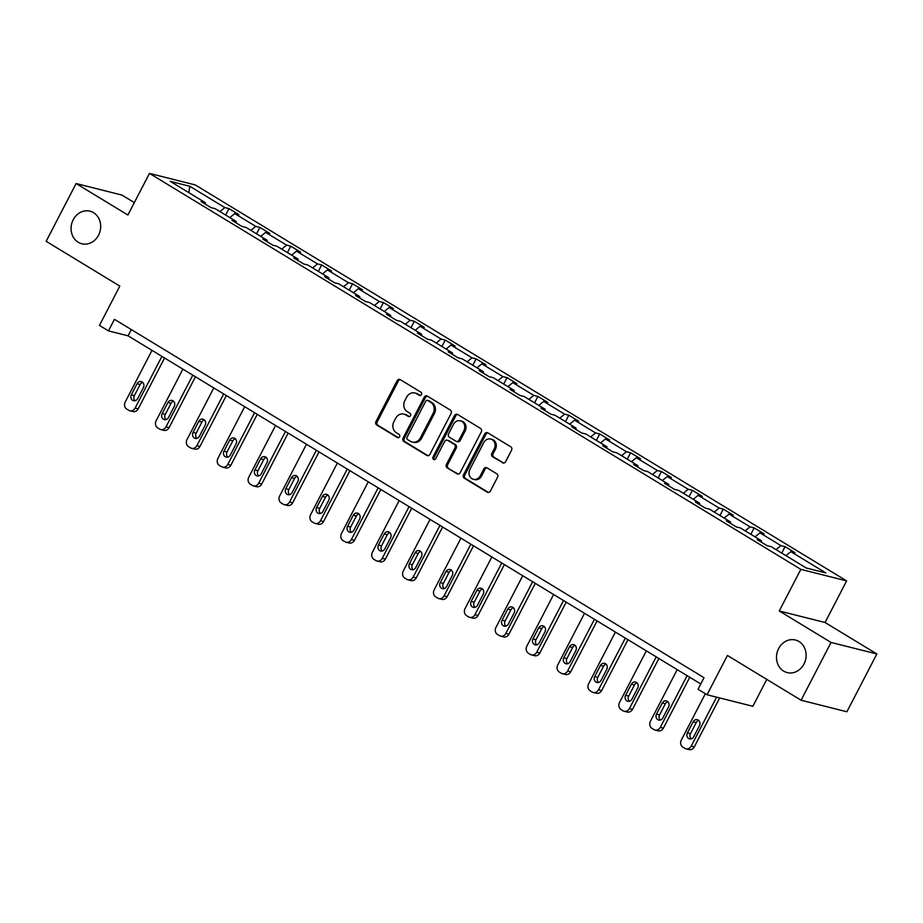 <?xml version="1.0" encoding="UTF-8"?>
<svg xmlns="http://www.w3.org/2000/svg" width="923" height="923" viewBox="0 0 923 923"><rect width="100%" height="100%" fill="white"/><g stroke="black" fill="none" stroke-linecap="round" stroke-linejoin="round"><path stroke-width="1.38" d="M778.631 648.592A16.799 14.676 -75.9 0 0 787.204 672.59A16.799 14.676 -75.9 0 0 803.991 663.995A16.799 14.676 -75.9 0 0 795.418 640.008A16.799 14.676 -75.9 0 0 778.631 648.592M73.205 219.766A16.799 14.676 -75.9 0 0 81.778 243.764A16.799 14.676 -75.9 0 0 98.553 235.18A16.799 14.676 -75.9 0 0 89.981 211.182A16.799 14.676 -75.9 0 0 73.205 219.766M421.442 394.583A1.8 1.581 -75.9 0 0 420.911 392.171L400.259 379.618A2.573 2.25 -75.9 0 0 397.132 380.703L375.961 421.546A2.573 2.25 -75.9 0 0 376.734 424.995L397.386 437.548A1.8 1.581 -75.9 0 0 399.036 434.375L396.359 432.749A8.249 7.199 -75.9 0 1 393.902 421.707L395.667 418.304A8.249 7.199 -75.9 0 1 403.893 414.092A8.249 7.199 -75.9 0 1 405.647 414.819L408.324 416.446A1.8 1.581 -75.9 0 0 409.974 413.273L407.297 411.646A8.249 7.199 -75.9 0 1 404.839 400.605L406.605 397.202A8.249 7.199 -75.9 0 1 414.842 392.99A8.249 7.199 -75.9 0 1 416.585 393.717L419.261 395.344A1.8 1.581 -75.9 0 0 421.442 394.583M134.32 202.61L121.917 195.065L76.101 183.527L46.15 241.318L119.817 286.107L99.453 325.404L108.464 330.884L128.089 335.822L700.788 683.966M876.85 653.98L825.058 622.494L779.254 610.968L831.046 642.443L876.85 653.98L846.899 711.771L801.083 700.234L727.416 655.457L707.041 694.754L752.845 706.291L766.794 679.386M831.046 642.443L801.083 700.234M502.47 462.792A2.573 2.25 -75.9 0 0 505.596 461.708L511.538 450.239A2.573 2.25 -75.9 0 0 510.765 446.79L487.829 432.852A2.573 2.25 -75.9 0 0 484.702 433.937L463.531 474.78A2.573 2.25 -75.9 0 0 464.304 478.229L487.24 492.178A2.573 2.25 -75.9 0 0 490.367 491.094L497.532 477.249A2.573 2.25 -75.9 0 0 496.77 473.799L486.952 467.823A2.573 2.25 -75.9 0 0 483.837 468.919L480.272 475.783A6.888 6.023 -75.9 0 1 473.395 479.302A6.888 6.023 -75.9 0 1 469.876 469.461L483.814 442.567A6.888 6.023 -75.9 0 1 490.69 439.048A6.888 6.023 -75.9 0 1 494.209 448.89L491.89 453.378A2.573 2.25 -75.9 0 0 492.651 456.827L503.612 463.081M707.041 694.754L698.03 689.273L704.03 677.713L114.452 319.323L108.464 330.884M779.254 610.968L800.829 569.353L149.468 173.397L195.272 184.935L846.633 580.89L800.829 569.353M76.101 183.527L127.893 215.013L149.468 173.397M451.082 413.492A2.573 2.25 -75.9 0 0 450.309 410.043L427.372 396.094A2.573 2.25 -75.9 0 0 424.245 397.19L403.074 438.033A2.573 2.25 -75.9 0 0 403.847 441.482L426.784 455.42A2.573 2.25 -75.9 0 0 429.91 454.335L451.082 413.492M457.6 414.473L480.537 428.422A2.573 2.25 -75.9 0 1 481.31 431.872L460.139 472.714A2.573 2.25 -75.9 0 1 457.012 473.799L447.194 467.834A2.573 2.25 -75.9 0 1 446.432 464.384L455.016 447.817A2.573 2.25 -75.9 0 0 454.243 444.367L447.736 440.409A2.573 2.25 -75.9 0 0 444.621 441.494L435.679 458.743A1.8 1.581 -75.9 0 1 432.956 457.081L454.474 415.558A2.573 2.25 -75.9 0 1 457.6 414.473M806.321 568.026L771.27 546.716L767.128 545.666L757.218 539.655L761.371 540.693L740.373 527.933L736.231 526.895L726.332 520.872L730.474 521.91L709.475 509.15L705.334 508.111L695.434 502.089L699.576 503.139L678.59 490.378L674.436 489.328L664.537 483.306L668.679 484.356L647.692 471.595L643.55 470.545L633.64 464.534L637.793 465.573L616.795 452.812L612.653 451.774L602.754 445.751L606.896 446.79L585.897 434.029L581.755 432.991L571.856 426.968L575.998 428.018L555.011 415.258L550.858 414.208L540.959 408.185L545.101 409.235L524.114 396.475L519.961 395.425L510.061 389.414L514.215 390.452L493.217 377.692L489.075 376.642L479.164 370.631L483.317 371.669L462.319 358.909L458.177 357.87L448.278 351.848L452.42 352.898L431.433 340.126L427.28 339.087L417.381 333.065L421.523 334.114L400.536 321.354L396.382 320.304L386.483 314.281L390.637 315.331L369.638 302.571L365.496 301.521L355.586 295.51L359.739 296.548L338.741 283.788L334.599 282.75L324.7 276.727L328.842 277.765L307.855 265.005L303.702 263.966L293.802 257.944L297.944 258.994L276.958 246.233L272.804 245.183L262.905 239.161L267.059 240.211L246.06 227.45L241.918 226.4L232.008 220.389L236.161 221.428L215.163 208.667L211.021 207.629L201.122 201.606L205.264 202.645L170.213 181.335L189.769 186.261L224.82 207.571L228.973 208.621L238.872 214.644L234.73 213.594L255.717 226.354L259.871 227.404L269.77 233.415L265.616 232.377L286.615 245.137L290.757 246.176L300.667 252.198L296.514 251.16L317.512 263.92L321.654 264.959L331.553 270.981L327.411 269.931L348.398 282.692L352.551 283.742L362.451 289.764L358.309 288.714L379.295 301.475L383.449 302.525L393.348 308.536L389.194 307.497L410.193 320.258L414.335 321.296L424.245 327.319L420.092 326.281L441.09 339.041L445.232 340.079L455.131 346.102L450.989 345.052L471.988 357.812L476.13 358.862L486.029 364.885L481.887 363.835L502.873 376.596L507.027 377.645L516.926 383.656L512.784 382.618L533.771 395.379L537.913 396.417L547.824 402.44L543.67 401.401L564.668 414.162L568.81 415.2L578.709 421.223L574.567 420.173L595.566 432.933L599.708 433.983L609.607 440.006L605.465 438.956L626.452 451.716L630.605 452.766L640.504 458.777L636.362 457.739L657.349 470.499L661.503 471.549L671.402 477.56L667.248 476.522L688.246 489.282L692.388 490.321L702.299 496.343L698.146 495.305L719.144 508.065L723.286 509.104L733.185 515.126L729.043 514.076L750.03 526.837L754.183 527.887L764.082 533.909L759.941 532.859L780.927 545.62L785.081 546.67L794.98 552.681L790.826 551.642L825.889 572.952L806.321 568.026M776.058 549.623L780.927 545.62M755.06 536.863L759.941 532.859M761.394 542.182L761.371 540.693M745.161 530.84L750.03 526.837M724.163 518.08L729.043 514.076M730.497 523.41L730.474 521.91M714.264 512.057L719.144 508.065M693.277 499.297L698.146 495.305M699.599 504.627L699.576 503.139M683.366 493.286L688.246 489.282M662.379 480.525L667.248 476.522M668.702 485.844L668.679 484.356M652.48 474.503L657.349 470.499M631.482 461.742L636.362 457.739M637.816 467.061L637.793 465.573M621.583 455.72L626.452 451.716M600.585 442.959L605.465 438.956M606.919 448.29L606.896 446.79M590.685 436.937L595.566 432.933M569.699 424.176L574.567 420.173M576.021 429.507L575.998 428.018M559.788 418.165L564.668 414.162M538.801 405.405L543.67 401.401M545.124 410.723L545.101 409.235M528.902 399.382L533.771 395.379M507.904 386.622L512.784 382.618M514.238 391.94L514.215 390.452M498.005 380.599L502.873 376.596M477.006 367.839L481.887 363.835M483.34 373.157L483.317 371.669M467.107 361.816L471.988 357.812M446.121 349.056L450.989 345.052M452.443 354.386L452.42 352.898M436.21 343.033L441.09 339.041M415.223 330.272L420.092 326.281M421.546 335.603L421.523 334.114M405.324 324.261L410.193 320.258M384.326 311.501L389.194 307.497M390.66 316.82L390.637 315.331M374.426 305.478L379.295 301.475M353.428 292.718L358.309 288.714M359.762 298.037L359.739 296.548M343.529 286.695L348.398 282.692M322.531 273.935L327.411 269.931M328.865 279.265L328.842 277.765M312.632 267.912L317.512 263.92M291.645 255.152L296.514 251.16M297.967 260.482L297.944 258.994M281.734 249.141L286.615 245.137M260.748 236.38L265.616 232.377M267.082 241.699L267.059 240.211M250.848 230.358L255.717 226.354M229.85 217.597L234.73 213.594M236.184 222.916L236.161 221.428M219.951 211.575L224.82 207.571M189.769 186.261L188.857 192.676M825.058 622.494L846.633 580.89M131.32 329.58L128.089 335.822M205.287 204.145L205.264 202.645M785.958 555.646L790.826 551.642M225.65 215.036L228.973 208.621M256.536 233.819L259.871 227.404M287.434 252.602L290.757 246.176M318.331 271.374L321.654 264.959M349.229 290.157L352.551 283.742M380.114 308.94L383.449 302.525M411.012 327.723L414.335 321.296M441.909 346.506L445.232 340.079M472.807 365.277L476.13 358.862M503.693 384.06L507.027 377.645M534.59 402.843L537.913 396.417M565.487 421.626L568.81 415.2M596.385 440.398L599.708 433.983M627.271 459.181L630.605 452.766M658.168 477.964L661.503 471.549M689.066 496.747L692.388 490.321M719.963 515.519L723.286 509.104M750.849 534.302L754.183 527.887M781.746 553.085L785.081 546.67M420.277 395.517L417.831 394.029A8.249 7.199 -75.9 0 0 416.077 393.302L414.842 392.99M403.893 414.092L405.139 414.404A8.249 7.199 -75.9 0 1 406.893 415.142L409.327 416.619M400.305 379.641A2.573 2.25 -75.9 0 0 398.367 381.014L377.195 421.857A2.573 2.25 -75.9 0 0 377.969 425.307L398.39 437.721M427.418 396.129A2.573 2.25 -75.9 0 0 425.491 397.501L404.32 438.344A2.573 2.25 -75.9 0 0 405.082 441.794L427.972 455.708M427.868 400.57A1.8 1.581 -75.9 0 0 425.676 401.332L407.089 437.19A1.8 1.581 -75.9 0 0 407.631 439.602L410.447 441.321A8.249 7.199 -75.9 0 0 412.2 442.048A8.249 7.199 -75.9 0 0 420.438 437.837L433.141 413.331A8.249 7.199 -75.9 0 0 430.683 402.29L427.868 400.57L429.103 400.882A1.8 1.581 -75.9 0 0 428.722 400.732L427.476 400.42M412.2 442.048L413.435 442.359A8.249 7.199 -75.9 0 0 421.673 438.148L420.438 437.837M429.103 400.882L431.918 402.601A8.249 7.199 -75.9 0 1 434.375 413.642L421.673 438.148M458.2 474.087L447.194 467.834M447.194 440.179L448.428 440.49A2.573 2.25 -75.9 0 1 448.97 440.721L455.489 444.678A2.573 2.25 -75.9 0 1 456.25 448.128L447.667 464.696A2.573 2.25 -75.9 0 0 448.44 468.146M457.646 414.508A2.573 2.25 -75.9 0 0 455.72 415.869L434.191 457.393A1.8 1.581 -75.9 0 0 434.537 459.666M463.923 430.626A6.888 6.023 -75.9 0 0 460.404 420.784A6.888 6.023 -75.9 0 0 453.528 424.303L448.613 433.775A2.573 2.25 -75.9 0 0 449.386 437.237L455.893 441.194A2.573 2.25 -75.9 0 0 459.019 440.098L463.923 430.626L465.157 430.937A6.888 6.023 -75.9 0 0 461.65 421.096L460.404 420.784M456.447 441.425L457.681 441.736A2.573 2.25 -75.9 0 0 460.254 440.409L459.019 440.098M465.157 430.937L460.254 440.409M490.69 439.048L491.936 439.36A6.888 6.023 -75.9 0 1 495.455 449.201L493.124 453.689A2.573 2.25 -75.9 0 0 493.897 457.139L503.658 463.069M473.395 479.302L474.63 479.614A6.888 6.023 -75.9 0 0 481.506 476.095L480.272 475.783M486.998 467.857A2.573 2.25 -75.9 0 0 485.071 469.23L481.506 476.095M487.875 432.875A2.573 2.25 -75.9 0 0 485.948 434.248L464.777 475.091A2.573 2.25 -75.9 0 0 465.538 478.541L488.429 492.455M161.906 356.382L135.104 408.093A5.25 4.592 -75.9 0 1 129.855 410.77A5.25 4.592 -75.9 0 1 128.747 410.308L126.763 409.097A5.25 4.592 -75.9 0 1 125.193 402.07L151.995 350.359M164.559 357.997L138.196 408.866A5.25 4.592 104.1 0 1 132.947 411.554L129.855 410.77M142.684 382.387A4.2 3.669 -75.9 0 0 140.146 384.51L134.389 395.609A4.2 3.669 -75.9 0 0 135.081 400.813M137.631 398.678L143.388 387.591A4.2 3.669 -75.9 0 0 137.042 383.737L131.297 394.836A4.2 3.669 -75.9 0 0 137.631 398.678M192.792 375.165L165.99 426.864A5.25 4.592 -75.9 0 1 160.752 429.553A5.25 4.592 -75.9 0 1 159.633 429.091L157.66 427.88A5.25 4.592 -75.9 0 1 156.091 420.853L182.892 369.142M195.457 376.78L169.094 427.649A5.25 4.592 104.1 0 1 163.844 430.337L160.752 429.553M173.582 401.159A4.2 3.669 -75.9 0 0 171.032 403.293L165.286 414.392A4.2 3.669 -75.9 0 0 165.978 419.596M168.528 417.461L174.274 406.374A4.2 3.669 -75.9 0 0 167.94 402.52L162.183 413.608A4.2 3.669 -75.9 0 0 168.528 417.461M223.689 393.948L196.887 445.647A5.25 4.592 -75.9 0 1 191.649 448.336A5.25 4.592 -75.9 0 1 190.53 447.863L188.546 446.663A5.25 4.592 -75.9 0 1 186.988 439.636L213.79 387.925M226.354 395.563L199.979 446.432A5.25 4.592 104.1 0 1 194.741 449.109L191.649 448.336M204.479 419.942A4.2 3.669 -75.9 0 0 201.929 422.076L196.184 433.175A4.2 3.669 -75.9 0 0 196.876 438.379M199.426 436.244L205.171 425.145A4.2 3.669 -75.9 0 0 198.837 421.292L193.08 432.391A4.2 3.669 -75.9 0 0 199.426 436.244M254.586 412.719L227.785 464.431A5.25 4.592 -75.9 0 1 222.535 467.119A5.25 4.592 -75.9 0 1 221.428 466.646L219.443 465.446A5.25 4.592 -75.9 0 1 217.886 458.408L244.687 406.708M257.252 414.346L230.877 465.215A5.25 4.592 104.1 0 1 225.639 467.892L222.535 467.119M235.365 438.725A4.2 3.669 -75.9 0 0 232.827 440.859L227.07 451.947A4.2 3.669 -75.9 0 0 227.773 457.162M230.312 455.027L236.069 443.928A4.2 3.669 -75.9 0 0 229.735 440.075L223.977 451.174A4.2 3.669 -75.9 0 0 230.312 455.027M285.484 431.502L258.682 483.214A5.25 4.592 -75.9 0 1 253.433 485.89A5.25 4.592 -75.9 0 1 252.325 485.429L250.341 484.217A5.25 4.592 -75.9 0 1 248.772 477.191L275.573 425.48M288.138 433.118L261.774 483.987A5.25 4.592 104.1 0 1 256.525 486.675L253.433 485.89M266.262 457.508A4.2 3.669 -75.9 0 0 263.724 459.631L257.967 470.73A4.2 3.669 -75.9 0 0 258.659 475.933M261.209 473.811L266.966 462.711A4.2 3.669 -75.9 0 0 260.621 458.858L254.875 469.957A4.2 3.669 -75.9 0 0 261.209 473.811M316.37 450.286L289.568 501.997A5.25 4.592 -75.9 0 1 284.33 504.673A5.25 4.592 -75.9 0 1 283.211 504.212L281.238 503A5.25 4.592 -75.9 0 1 279.669 495.974L306.471 444.263M319.035 451.901L292.672 502.77A5.25 4.592 104.1 0 1 287.422 505.458L284.33 504.673M297.16 476.291A4.2 3.669 -75.9 0 0 294.61 478.414L288.864 489.513A4.2 3.669 -75.9 0 0 289.557 494.716M292.106 492.582L297.852 481.494A4.2 3.669 -75.9 0 0 291.518 477.641L285.772 488.729A4.2 3.669 -75.9 0 0 292.106 492.582M347.267 469.069L320.466 520.768A5.25 4.592 -75.9 0 1 315.228 523.456A5.25 4.592 -75.9 0 1 314.108 522.983L312.124 521.783A5.25 4.592 -75.9 0 1 310.566 514.757L337.368 463.046M349.932 470.684L323.558 521.553A5.25 4.592 104.1 0 1 318.32 524.229L315.228 523.456M328.057 495.063A4.2 3.669 -75.9 0 0 325.507 497.197L319.762 508.296A4.2 3.669 -75.9 0 0 320.454 513.5M323.004 511.365L328.75 500.266A4.2 3.669 -75.9 0 0 322.415 496.412L316.658 507.512A4.2 3.669 -75.9 0 0 323.004 511.365M378.165 487.84L351.363 539.551A5.25 4.592 -75.9 0 1 346.113 542.239A5.25 4.592 -75.9 0 1 345.006 541.766L343.021 540.566A5.25 4.592 -75.9 0 1 341.464 533.529L368.265 481.829M380.83 489.467L354.455 540.336A5.25 4.592 104.1 0 1 349.217 543.012L346.113 542.239M358.943 513.846A4.2 3.669 -75.9 0 0 356.405 515.98L350.648 527.079A4.2 3.669 -75.9 0 0 351.351 532.283M353.89 530.148L359.647 519.049A4.2 3.669 -75.9 0 0 353.313 515.196L347.556 526.295A4.2 3.669 -75.9 0 0 353.89 530.148M409.062 506.623L382.26 558.334A5.25 4.592 -75.9 0 1 377.011 561.011A5.25 4.592 -75.9 0 1 375.903 560.549L373.919 559.35A5.25 4.592 -75.9 0 1 372.35 552.312L399.151 500.612M411.716 508.238L385.353 559.107A5.25 4.592 104.1 0 1 380.103 561.795L377.011 561.011M389.841 532.629A4.2 3.669 -75.9 0 0 387.302 534.763L381.545 545.851A4.2 3.669 -75.9 0 0 382.249 551.054M384.787 548.931L390.544 537.832A4.2 3.669 -75.9 0 0 384.199 533.979L378.453 545.078A4.2 3.669 -75.9 0 0 384.787 548.931M439.948 525.406L413.146 577.117A5.25 4.592 -75.9 0 1 407.908 579.794A5.25 4.592 -75.9 0 1 406.789 579.332L404.816 578.121A5.25 4.592 -75.9 0 1 403.247 571.095L430.049 519.384M442.613 527.021L416.25 577.89A5.25 4.592 104.1 0 1 411 580.579L407.908 579.794M420.738 551.412A4.2 3.669 -75.9 0 0 418.188 553.535L412.443 564.634A4.2 3.669 -75.9 0 0 413.135 569.837M415.685 567.703L421.43 556.615A4.2 3.669 -75.9 0 0 415.096 552.762L409.351 563.861A4.2 3.669 -75.9 0 0 415.685 567.703M470.845 544.189L444.044 595.889A5.25 4.592 -75.9 0 1 438.806 598.577A5.25 4.592 -75.9 0 1 437.687 598.104L435.714 596.904A5.25 4.592 -75.9 0 1 434.145 589.878L460.946 538.167M473.511 545.805L447.136 596.673A5.25 4.592 104.1 0 1 441.898 599.362L438.806 598.577M451.635 570.183A4.2 3.669 -75.9 0 0 449.086 572.318L443.34 583.417A4.2 3.669 -75.9 0 0 444.032 588.62M446.582 586.486L452.328 575.387A4.2 3.669 -75.9 0 0 445.994 571.545L440.236 582.632A4.2 3.669 -75.9 0 0 446.582 586.486M501.743 562.972L474.941 614.672A5.25 4.592 -75.9 0 1 469.703 617.36A5.25 4.592 -75.9 0 1 468.584 616.887L466.6 615.687A5.25 4.592 -75.9 0 1 465.042 608.649L491.844 556.95M504.408 564.588L478.033 615.456A5.25 4.592 104.1 0 1 472.795 618.133L469.703 617.36M482.521 588.966A4.2 3.669 -75.9 0 0 479.983 591.101L474.226 602.2A4.2 3.669 -75.9 0 0 474.93 607.403M477.468 605.269L483.225 594.17A4.2 3.669 -75.9 0 0 476.891 590.316L471.134 601.415A4.2 3.669 -75.9 0 0 477.468 605.269M532.64 581.744L505.839 633.455A5.25 4.592 -75.9 0 1 500.589 636.143A5.25 4.592 -75.9 0 1 499.481 635.67L497.497 634.47A5.25 4.592 -75.9 0 1 495.928 627.432L522.73 575.733M535.294 583.371L508.931 634.228A5.25 4.592 104.1 0 1 503.693 636.916L500.589 636.143M513.419 607.749A4.2 3.669 -75.9 0 0 510.881 609.884L505.123 620.971A4.2 3.669 -75.9 0 0 505.827 626.175M508.365 624.052L514.123 612.953A4.2 3.669 -75.9 0 0 507.777 609.099L502.031 620.198A4.2 3.669 -75.9 0 0 508.365 624.052M563.526 600.527L536.725 652.238A5.25 4.592 -75.9 0 1 531.486 654.915A5.25 4.592 -75.9 0 1 530.367 654.453L528.394 653.242A5.25 4.592 -75.9 0 1 526.825 646.215L553.627 594.504M566.191 602.142L539.828 653.011A5.25 4.592 104.1 0 1 534.579 655.699L531.486 654.915M544.316 626.532A4.2 3.669 -75.9 0 0 541.766 628.655L536.021 639.754A4.2 3.669 -75.9 0 0 536.713 644.958M539.263 642.823L545.008 631.736A4.2 3.669 -75.9 0 0 538.674 627.882L532.929 638.981A4.2 3.669 -75.9 0 0 539.263 642.823M594.424 619.31L567.622 671.009A5.25 4.592 -75.9 0 1 562.384 673.698A5.25 4.592 -75.9 0 1 561.265 673.236L559.292 672.025A5.25 4.592 -75.9 0 1 557.723 664.998L584.524 613.287M597.089 620.925L570.714 671.794A5.25 4.592 104.1 0 1 565.476 674.482L562.384 673.698M575.214 645.304A4.2 3.669 -75.9 0 0 572.664 647.438L566.918 658.537A4.2 3.669 -75.9 0 0 567.61 663.741M570.16 661.606L575.906 650.507A4.2 3.669 -75.9 0 0 569.572 646.665L563.815 657.753A4.2 3.669 -75.9 0 0 570.16 661.606M625.321 638.093L598.519 689.793A5.25 4.592 -75.9 0 1 593.281 692.481A5.25 4.592 -75.9 0 1 592.162 692.008L590.178 690.808A5.25 4.592 -75.9 0 1 588.62 683.781L615.422 632.07M627.986 639.708L601.611 690.577A5.25 4.592 104.1 0 1 596.373 693.254L593.281 692.481M606.099 664.087A4.2 3.669 -75.9 0 0 603.561 666.221L597.804 677.32A4.2 3.669 -75.9 0 0 598.508 682.524M601.046 680.389L606.803 669.29A4.2 3.669 -75.9 0 0 600.469 665.437L594.712 676.536A4.2 3.669 -75.9 0 0 601.046 680.389M656.218 656.864L629.417 708.576A5.25 4.592 -75.9 0 1 624.167 711.264A5.25 4.592 -75.9 0 1 623.06 710.791L621.075 709.591A5.25 4.592 -75.9 0 1 619.506 702.553L646.319 650.853M658.872 658.491L632.509 709.36A5.25 4.592 104.1 0 1 627.271 712.037L624.167 711.264M636.997 682.87A4.2 3.669 -75.9 0 0 634.459 685.004L628.701 696.092A4.2 3.669 -75.9 0 0 629.405 701.295M631.943 699.173L637.701 688.073A4.2 3.669 -75.9 0 0 631.355 684.22L625.609 695.319A4.2 3.669 -75.9 0 0 631.943 699.173M687.116 675.648L660.303 727.359A5.25 4.592 -75.9 0 1 655.065 730.035A5.25 4.592 -75.9 0 1 653.945 729.574L651.973 728.362A5.25 4.592 -75.9 0 1 650.403 721.336L677.205 669.625M689.769 677.263L663.406 728.132A5.25 4.592 104.1 0 1 658.157 730.82L655.065 730.035M667.894 701.653A4.2 3.669 -75.9 0 0 665.345 703.776L659.599 714.875A4.2 3.669 -75.9 0 0 660.291 720.078M662.841 717.956L668.587 706.856A4.2 3.669 -75.9 0 0 662.253 703.003L656.507 714.102A4.2 3.669 -75.9 0 0 662.841 717.956M716.594 697.153L691.2 746.142A5.25 4.592 -75.9 0 1 685.962 748.818A5.25 4.592 -75.9 0 1 684.843 748.357L682.87 747.145A5.25 4.592 -75.9 0 1 681.301 740.119L705.345 693.727M719.686 697.938L694.292 746.915A5.25 4.592 104.1 0 1 689.054 749.603L685.962 748.818M698.792 720.425A4.2 3.669 -75.9 0 0 696.242 722.559L690.496 733.658A4.2 3.669 -75.9 0 0 691.189 738.861M693.738 736.727L699.484 725.64A4.2 3.669 -75.9 0 0 693.15 721.786L687.393 732.874A4.2 3.669 -75.9 0 0 693.738 736.727M417.831 394.029L416.585 393.717M409.12 416.654L408.324 416.446M406.893 415.142L405.647 414.819M398.182 437.756L397.386 437.548M377.969 425.307L376.734 424.995M377.195 421.857L375.961 421.546M398.367 381.014L397.132 380.703M420.057 395.552L419.261 395.344M427.926 455.708L426.784 455.42M405.082 441.794L403.847 441.482M404.32 438.344L403.074 438.033M425.491 397.501L424.245 397.19M434.375 413.642L433.141 413.331M431.918 402.601L430.683 402.29M458.154 474.087L457.012 473.799M447.667 464.696L446.432 464.384M456.25 448.128L455.016 447.817M455.489 444.678L454.243 444.367M448.97 440.721L447.736 440.409M434.191 457.393L432.956 457.081M455.72 415.869L454.474 415.558M493.897 457.139L492.651 456.827M493.124 453.689L491.89 453.378M495.455 449.201L494.209 448.89M485.071 469.23L483.837 468.919M488.382 492.467L487.24 492.178M465.538 478.541L464.304 478.229M464.777 475.091L463.531 474.78M485.948 434.248L484.702 433.937M135.104 408.093L138.196 408.866M134.389 395.609L131.297 394.836M140.146 384.51L137.042 383.737M165.99 426.864L169.094 427.649M165.286 414.392L162.183 413.608M171.032 403.293L167.94 402.52M196.887 445.647L199.979 446.432M196.184 433.175L193.08 432.391M201.929 422.076L198.837 421.292M227.785 464.431L230.877 465.215M227.07 451.947L223.977 451.174M232.827 440.859L229.735 440.075M258.682 483.214L261.774 483.987M257.967 470.73L254.875 469.957M263.724 459.631L260.621 458.858M289.568 501.997L292.672 502.77M288.864 489.513L285.772 488.729M294.61 478.414L291.518 477.641M320.466 520.768L323.558 521.553M319.762 508.296L316.658 507.512M325.507 497.197L322.415 496.412M351.363 539.551L354.455 540.336M350.648 527.079L347.556 526.295M356.405 515.98L353.313 515.196M382.26 558.334L385.353 559.107M381.545 545.851L378.453 545.078M387.302 534.763L384.199 533.979M413.146 577.117L416.25 577.89M412.443 564.634L409.351 563.861M418.188 553.535L415.096 552.762M444.044 595.889L447.136 596.673M443.34 583.417L440.236 582.632M449.086 572.318L445.994 571.545M474.941 614.672L478.033 615.456M474.226 602.2L471.134 601.415M479.983 591.101L476.891 590.316M505.839 633.455L508.931 634.228M505.123 620.971L502.031 620.198M510.881 609.884L507.777 609.099M536.725 652.238L539.828 653.011M536.021 639.754L532.929 638.981M541.766 628.655L538.674 627.882M567.622 671.009L570.714 671.794M566.918 658.537L563.815 657.753M572.664 647.438L569.572 646.665M598.519 689.793L601.611 690.577M597.804 677.32L594.712 676.536M603.561 666.221L600.469 665.437M629.417 708.576L632.509 709.36M628.701 696.092L625.609 695.319M634.459 685.004L631.355 684.22M660.303 727.359L663.406 728.132M659.599 714.875L656.507 714.102M665.345 703.776L662.253 703.003M691.2 746.142L694.292 746.915M690.496 733.658L687.393 732.874M696.242 722.559L693.15 721.786"/></g></svg>
